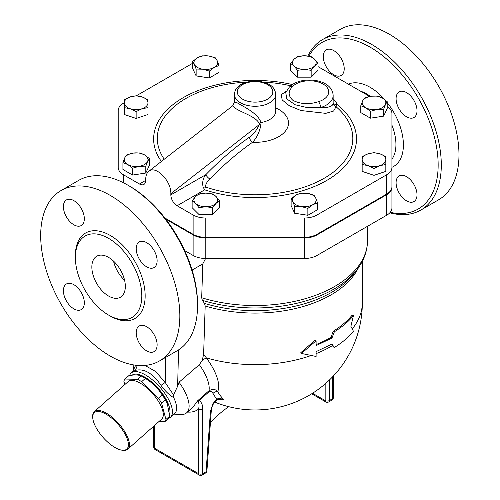 <?xml version="1.0" encoding="UTF-8"?>
<svg xmlns="http://www.w3.org/2000/svg" width="500" height="500" viewBox="0 0 500 500"><rect width="100%" height="100%" fill="white"/><g stroke="black" fill="none" stroke-linecap="round" stroke-linejoin="round"><path stroke-width="0.75" d="M115.019 447.525A24.413 9.969 48.4 0 1 92.725 417.469A24.413 9.969 48.4 0 1 118.006 424.237A24.413 9.969 48.4 0 1 121.7 450.144A24.413 9.969 48.4 0 1 115.019 447.525M121.7 450.144L122.544 450.281A25.156 10.269 -131.6 0 0 127.744 449.219A25.156 10.269 -131.6 0 0 118.737 423.587A25.156 10.269 -131.6 0 0 94.362 411.581A25.156 10.269 -131.6 0 0 92.688 416.613L92.725 417.469M94.362 411.581L128.219 381.556A25.156 10.269 48.4 0 1 152.594 393.562A25.156 10.269 48.4 0 1 161.6 419.2L127.744 449.219M143.3 377.1L145.225 378.212A25.894 10.569 48.4 0 1 166.95 402.719L165.281 399.719A29.225 11.931 -131.6 0 0 162.306 395.106C158.038 388.312 152.394 382.744 145.381 378.387A29.225 11.931 -131.6 0 0 143.3 377.1A29.225 11.931 -131.6 0 0 141.275 376.019C138.469 374.706 134.294 374.606 128.75 375.725L125.006 379.044L137.537 379.331A29.225 11.931 48.4 0 1 141.637 381.7L158.569 398.419A29.225 11.931 48.4 0 1 161.537 403.038L165.944 419.462A29.225 11.931 48.4 0 1 164.812 421.712L158.912 421.575M164.812 421.712L168.55 418.394A29.225 11.931 -131.6 0 0 169.681 416.15L167.288 403.506M124.769 384.619L123.875 381.294A29.225 11.931 48.4 0 1 125.006 379.044M141.275 376.019L137.537 379.331M145.381 378.387L141.637 381.7M162.306 395.106L158.569 398.419M165.281 399.719L161.537 403.038M169.681 416.15L165.944 419.462M132.075 375.194A27.375 11.175 48.4 0 1 156.394 386.394A27.375 11.175 48.4 0 1 169.587 414.031M297.494 70.3L294.075 66.019A11.838 6.831 0 0 0 304.325 69.438L297.494 70.3L297.494 77.169L290.656 70.338L290.656 63.469L294.075 59.188A11.838 6.831 0 0 0 294.075 66.019L290.656 63.469M314.575 66.019L311.163 70.3L304.325 69.438A11.838 6.831 0 0 0 314.575 66.019A11.838 6.831 0 0 0 314.575 59.188L317.994 63.469L314.575 66.019M304.325 55.769L311.163 56.631L314.575 59.188A11.838 6.831 0 0 0 304.325 55.769A11.838 6.831 0 0 0 294.075 59.188L297.494 56.631L304.325 55.769M360.788 105.731L362.556 101.056A11.838 6.831 0 0 0 365.625 107.656L360.788 105.731L360.788 112.6L370.456 118.181L370.456 111.312L365.625 107.656A11.838 6.831 0 0 0 377.056 109.425L370.456 111.312M385.425 104.594L383.656 109.269L377.056 109.425A11.838 6.831 0 0 0 385.425 104.594A11.838 6.831 0 0 0 382.362 97.994L387.194 101.65L385.425 104.594M364.325 98.112L370.931 96.225A11.838 6.831 0 0 0 362.556 101.056L364.325 98.112M370.931 96.225L377.531 96.069L382.362 97.994A11.838 6.831 0 0 0 370.931 96.225M362.156 156.625L368.075 153.787A11.838 6.831 0 0 0 362.156 159.706L362.156 156.625M368.075 165.625L362.156 164.519L362.156 159.706A11.838 6.831 0 0 0 368.075 165.625A11.838 6.831 0 0 0 379.913 165.625L373.994 168.463L368.075 165.625M373.994 152.681L379.913 153.787A11.838 6.831 0 0 0 368.075 153.787L373.994 152.681M385.831 159.706L385.831 164.519L379.913 165.625A11.838 6.831 0 0 0 385.831 159.706A11.838 6.831 0 0 0 379.913 153.787L385.831 156.625L385.831 159.706M300.788 193.169L307.387 193.331A11.838 6.831 0 0 0 295.956 195.1L300.788 193.169M292.894 201.7L291.125 198.75L295.956 195.1A11.838 6.831 0 0 0 292.894 201.7A11.838 6.831 0 0 0 301.262 206.531L294.662 206.375L292.894 201.7M313.988 195.212L315.756 198.162A11.838 6.831 0 0 0 307.387 193.331L313.988 195.212M312.694 204.762L307.863 208.412L301.262 206.531A11.838 6.831 0 0 0 312.694 204.762A11.838 6.831 0 0 0 315.756 198.162L317.525 202.838L312.694 204.762M212.638 193.956L216.056 196.513A11.838 6.831 0 0 0 205.8 193.094L212.638 193.956M195.55 196.513L198.969 193.956L205.8 193.094A11.838 6.831 0 0 0 195.55 196.513A11.838 6.831 0 0 0 195.55 203.35L192.131 200.794L195.55 196.513M219.469 200.794L216.056 203.35A11.838 6.831 0 0 0 216.056 196.513L219.469 200.794L219.469 207.662L212.638 214.494L198.969 214.494L198.969 207.625L195.55 203.35A11.838 6.831 0 0 0 205.8 206.762L198.969 207.625M216.056 203.35L212.638 207.625L205.8 206.762A11.838 6.831 0 0 0 216.056 203.35M149.338 158.531L147.569 161.475A11.838 6.831 0 0 0 144.506 154.875L149.338 158.531L149.338 165.4L145.8 173.019L145.8 166.15L139.2 166.312A11.838 6.831 0 0 0 147.569 161.475L145.8 166.15M133.069 153.106L139.675 152.95L144.506 154.875A11.838 6.831 0 0 0 133.069 153.106A11.838 6.831 0 0 0 124.7 157.938L126.469 154.994L133.069 153.106M127.762 164.544L122.931 162.613L124.7 157.938A11.838 6.831 0 0 0 127.762 164.544A11.838 6.831 0 0 0 139.2 166.312L132.6 168.194L127.762 164.544M147.975 106.613L147.975 107.638L142.056 108.744A11.838 6.831 0 0 0 147.975 102.825L147.975 114.506L136.137 118.45L136.137 111.581L130.219 108.744A11.838 6.831 0 0 0 142.056 108.744L136.137 111.581M142.056 96.906L147.975 99.744L147.975 102.825A11.838 6.831 0 0 0 142.056 96.906A11.838 6.831 0 0 0 130.219 96.906L136.137 95.8L142.056 96.906M124.3 102.825L124.3 99.744L130.219 96.906A11.838 6.831 0 0 0 124.3 102.825A11.838 6.831 0 0 0 130.219 108.744L124.3 107.638L124.3 102.825M311.163 70.3L311.163 77.169L317.994 70.338L317.994 63.469M383.656 109.269L383.656 116.137L387.194 108.519L387.194 101.65M383.656 116.137L370.456 118.181M373.994 168.463L373.994 175.331L385.831 171.388L385.831 163.494M373.994 175.331L362.156 171.388L362.156 163.494M317.525 202.838L317.525 209.706L307.863 215.281L307.863 208.412M307.863 215.281L294.662 213.244L294.662 206.375M294.662 213.244L291.125 205.619L291.125 198.75M212.638 214.494L212.638 207.625M198.969 214.494L192.131 207.662L192.131 200.794M145.8 173.019L132.6 175.062L122.931 169.481L122.931 162.613M132.6 175.062L132.6 168.194M136.137 118.45L124.3 114.506L124.3 106.613M311.163 77.169L297.494 77.169M209.338 71.087L202.738 69.206A11.838 6.831 0 0 0 214.175 67.438L209.338 71.087L209.338 77.956L196.137 75.919L196.137 69.05L194.369 64.375A11.838 6.831 0 0 0 202.738 69.206L196.137 69.05M217.237 60.838L219.006 65.512L214.175 67.438A11.838 6.831 0 0 0 217.237 60.838A11.838 6.831 0 0 0 208.869 56.006L215.469 57.888L217.237 60.838M197.431 57.775L202.262 55.844L208.869 56.006A11.838 6.831 0 0 0 197.431 57.775A11.838 6.831 0 0 0 194.369 64.375L192.6 61.425L197.431 57.775M196.137 75.919L192.6 68.294L192.6 61.425M209.338 77.956L219.006 72.381L219.006 65.512M386.675 194.694A17.938 10.356 0 0 0 391.931 187.375L391.931 207.913A17.938 10.356 180 0 1 386.675 215.238L386.675 194.694L317.006 234.919A17.938 10.356 0 0 1 304.325 237.95L205.8 237.95A17.938 10.356 0 0 1 193.119 234.919L165.756 219.119M184.688 250.588L193.119 255.456A17.938 10.356 180 0 0 205.8 258.488L304.325 258.488A17.938 10.356 180 0 0 317.006 255.456L386.675 215.238M139.45 184A8.875 5.125 -120 0 0 143.894 184.438A8.875 5.125 -120 0 0 145.731 180.375L139.45 184L123.45 174.762A17.938 10.356 180 0 1 118.2 167.438L118.2 130.494M164.913 218.031L193.119 234.312A17.938 10.356 0 0 0 205.8 237.35L304.325 237.35A17.938 10.356 0 0 0 317.006 234.312L386.675 194.094A17.938 10.356 0 0 0 391.931 186.769L391.931 187.375M234.35 102.394L232.669 105.85L234.475 107.475C238.744 111.744 255.994 116.131 259.156 123.45A4.438 2.7 168.2 0 1 260.975 122.537C258 112.875 241.906 105.931 236.844 102.587L234.35 102.394L234.35 94.3A20.712 11.963 0 0 0 240.419 102.756A20.712 11.963 0 0 0 262.994 105.35A20.712 11.963 0 0 0 275.781 94.3C274.481 85.35 268.512 83.763 261.206 81.662C249.688 80.325 241.525 82.456 236.713 88.056C235.825 88.469 235.037 90.55 234.35 94.3M289.212 87.294A4.438 3.2 42.6 0 1 292.481 86.675A19.238 11.106 180 0 1 323.069 84.031A19.238 11.106 180 0 1 318.494 101.688A4.438 1.7 72.9 0 1 320.575 107.575A23.675 13.669 0 0 0 333.144 95.506C332.4 78.037 299.806 75.381 289.212 87.294L285.763 92.513L286.762 98.881L295.1 104.738L307.931 107.769L320.575 107.575M286.438 91.106L281.294 94.663L282.175 99.931L289.269 105.712L300.906 110.525L325.763 113.35L333.612 111.044L336.025 106.719A4.438 4.112 -7.4 0 1 333.144 103.4L333.144 95.506M333.113 102.956C333.162 106.287 328.988 107.831 320.575 107.581M333.144 102.906A4.438 3.562 161.7 0 0 337.088 104.55A28.112 16.231 0 0 0 333.144 98.837M209.825 179.019A4.438 1.456 44.2 0 1 205.837 174.669C203.031 178.031 202.119 182.181 203.1 187.106A4.438 2.519 -8.3 0 0 205.325 186.944A97.762 56.444 180 0 0 326.275 177.025A97.762 56.444 180 0 0 336.025 106.719L337.088 104.55A101.425 58.556 0 0 1 330.594 178.088A101.425 58.556 0 0 1 204.694 189.825L205.325 186.944C205.75 184.006 207.25 181.363 209.825 179.019A235.738 136.1 -60 0 1 252.544 142.281C256.706 137.981 259.5 132.175 260.919 124.856L260.975 122.537A20.712 11.963 180 0 0 275.781 111.075L275.781 94.3M203.1 187.106L204.694 189.825L177.119 205.744A8.875 5.125 -120 0 1 170.837 194.875L170.837 193.663C171.369 180.869 155.688 164.975 148.781 171.312C146.788 172.938 145.769 175.556 145.731 179.169L145.731 180.375M387.194 106.569A17.756 10.25 180 0 1 391.931 113.537L391.931 167.438A17.938 10.356 180 0 1 386.675 174.762L317.006 214.988A17.938 10.356 180 0 1 304.325 218.019L205.8 218.019A17.938 10.356 180 0 1 193.119 214.988L177.119 205.744M317.994 66.6L369.688 96.45M216.812 59.981L293.325 59.981M118.2 167.438L118.2 110.556A17.938 10.356 180 0 1 123.45 103.238L124.3 102.75M136.312 95.812L192.6 63.312M259.156 123.45L259 124.819A4.438 1.487 -164.6 0 1 260.919 124.856M170.837 193.663L259 124.819C256.812 130.137 253.6 134.281 249.363 137.238A4.438 2.275 -125.1 0 0 252.544 142.281A33.425 19.294 0 0 0 286.2 130.05A33.425 19.294 0 0 0 275.781 107.894M391.931 186.769L391.931 167.438M331.519 344.331L333.294 346.887L334.375 347.469C342.188 342.65 348.544 337.256 353.431 331.287L350.9 326.337L353.431 315.581C348.544 321.55 342.188 326.944 334.375 331.769L331.962 338.038L316.1 345.606L316.1 340.775L301.444 353.45L316.1 356.475L316.1 351.644L331.962 344.075L334.375 347.469M316.1 344.569A107.275 61.931 0 0 0 330.919 337.431L333.294 331.181A107.275 61.931 0 0 0 352.094 315.219L353.431 315.581M316.1 340.775L315.269 340.062L300.812 352.675L301.444 353.45M330.919 337.431L331.962 338.038M333.294 331.181L334.375 331.769M192.106 270.081L202.787 263.913L201.694 297.744L202.325 300.312L204.544 303.425L205.181 305.988L203.625 354.231L202.256 360.369L199.344 364.669L179.05 382.206L177.631 386.287L173.519 394.881L173.75 397.7C169.163 395.006 164.906 390.887 160.975 385.325A4.2 0.356 146.5 0 0 165.175 382.406L155.606 371.488L144.963 365.425M217.394 399.731A76.381 47.775 -115.5 0 0 224.006 399.806A100.712 58.144 -60 0 1 217.669 391.631A42.362 17.294 -131.6 0 0 206.337 357.875L203.625 354.231M168.619 418.312A29.594 12.081 -131.6 0 0 170.469 417.262A29.594 12.081 -131.6 0 0 159.875 387.106A29.594 12.081 -131.6 0 0 131.2 372.981A29.594 12.081 -131.6 0 0 129.6 375.569M131.2 372.981L135.169 370.431C143.988 368.156 152.587 373.119 160.975 385.325M170.469 417.262L174.65 413.556A29.594 12.081 -131.6 0 0 173.75 397.7M228.8 406.706A73.981 42.713 120 0 0 210.4 422.844M216.556 400.213L219.856 399.212L224.006 399.806C221.306 398.506 218.925 398.256 216.863 399.056L212.919 403.669L213.381 403.95L216.556 400.213A2.956 1.425 -127.1 0 0 216.863 399.056A104.881 60.55 120 0 1 212.981 393.5A4.438 3.444 -30.5 0 1 217.669 391.631C215.675 389.144 212.781 388.837 208.981 390.725A4.438 1.812 -131.6 0 0 209.056 391.725C210.912 391.106 212.219 391.694 212.981 393.5M211.319 410.188L211.319 410.188A2.956 1.55 -175.8 0 1 210.463 411.181L206.062 471.731A2.956 1.55 4.2 0 0 206.925 470.737L211.319 410.188C211.287 408.656 211.975 406.575 213.381 403.95M202.75 409.1A2.956 1.706 180 0 1 198.569 409.1L198.569 473.644A2.956 1.706 0 0 0 202.75 473.644L202.75 409.1C202.756 404.944 201.537 402.1 199.094 400.562A2.956 2.394 106.9 0 1 198.188 401.719C199.175 403.569 199.306 406.031 198.569 409.1C195.487 411.463 191.794 412.444 187.5 412.05M209.056 391.725L199.094 400.562L197.444 400.956L198.188 401.719M199.344 364.669A36.987 15.1 48.4 0 1 208.981 390.725L197.444 400.956L193.156 407.038M173.162 414.875L181.737 414.569A36.987 15.1 -131.6 0 0 186.631 412.819A36.987 15.1 -131.6 0 0 179.05 382.206M311 355.544A107.275 61.931 180 0 1 206.337 357.875A8.875 1.713 -36.5 0 0 202.256 360.369M390.219 212.325A96.175 55.525 -120 0 0 421.725 104.306A96.175 55.525 -120 0 0 308.925 56.175M406.55 92.613A14.794 8.544 60 0 1 416.219 105.656A14.794 8.544 60 0 1 413.95 117.513A14.794 8.544 60 0 1 399.15 108.969A14.794 8.544 60 0 1 399.15 91.881A14.794 8.544 60 0 1 406.55 92.613M417.013 194.794A14.794 8.544 60 0 1 413.95 201.569A14.794 8.544 60 0 1 399.15 193.025A14.794 8.544 60 0 1 399.15 175.944A14.794 8.544 60 0 1 410.556 179.906A14.794 8.544 60 0 1 417.013 194.794M323.288 56.625A14.794 8.544 60 0 1 326.356 49.85A14.794 8.544 60 0 1 341.15 58.394A14.794 8.544 60 0 1 341.15 75.481A14.794 8.544 60 0 1 329.75 71.519A14.794 8.544 60 0 1 323.288 56.625M307.875 56.019A98.394 56.806 60 0 1 322.519 39.594A98.394 56.806 60 0 1 420.913 96.394A98.394 56.806 60 0 1 420.919 210.019L438.6 199.806A98.394 56.806 -120 0 0 438.6 86.188A98.394 56.806 -120 0 0 340.2 29.388M420.919 210.019A98.394 56.806 60 0 1 389.787 212.819M113.513 261.094A23.675 13.669 -120 0 0 124.588 280.269M108.588 296.05A23.675 13.669 60 0 1 93.125 275.194A23.675 13.669 60 0 1 96.75 256.219A23.675 13.669 60 0 1 120.425 269.887A23.675 13.669 60 0 1 120.425 297.225A23.675 13.669 60 0 1 108.588 296.05M63.4 206.669A14.794 8.544 60 0 1 66.469 199.9A14.794 8.544 60 0 1 81.263 208.444A14.794 8.544 60 0 1 81.263 225.525A14.794 8.544 60 0 1 69.862 221.562A14.794 8.544 60 0 1 63.4 206.669M73.863 308.85A14.794 8.544 60 0 1 64.2 295.812A14.794 8.544 60 0 1 66.463 283.956A14.794 8.544 60 0 1 81.263 292.5A14.794 8.544 60 0 1 81.263 309.587A14.794 8.544 60 0 1 73.863 308.85M157.125 344.844A14.794 8.544 60 0 1 154.056 351.613A14.794 8.544 60 0 1 139.262 343.069A14.794 8.544 60 0 1 139.262 325.988A14.794 8.544 60 0 1 150.669 329.95A14.794 8.544 60 0 1 157.125 344.844M146.662 242.662A14.794 8.544 60 0 1 156.325 255.7A14.794 8.544 60 0 1 154.062 267.556A14.794 8.544 60 0 1 139.262 259.012A14.794 8.544 60 0 1 139.262 241.925A14.794 8.544 60 0 1 146.662 242.662M108.588 315.081A46.975 27.125 -120 0 0 132.081 317.406A46.975 27.125 -120 0 0 132.075 263.156A46.975 27.125 -120 0 0 85.1 236.038A46.975 27.125 -120 0 0 77.9 273.688A46.975 27.125 -120 0 0 108.588 315.081M110.262 356.094A98.394 56.806 60 0 1 45.981 269.387A98.394 56.806 60 0 1 61.069 190.544A98.394 56.806 60 0 1 159.462 247.35A98.394 56.806 60 0 1 159.462 360.969A98.394 56.806 60 0 1 110.262 356.094M197.519 305.719L197.519 303.906A96.175 55.525 -120 0 0 129.512 186.112L127.944 185.206A98.394 56.806 60 0 1 197.519 305.719A98.394 56.806 60 0 1 177.144 350.763L159.462 360.969M61.069 190.544L78.75 180.338A98.394 56.806 60 0 1 127.944 185.206M136.088 365.269L135.706 365.394A4.2 3.413 -109.7 0 1 135.169 370.431M135.7 365.219L132.6 371.744M173.519 394.881L165.175 382.406L165.8 357.312M205.594 258.488L202.787 263.913M242.506 99.131A17.756 10.25 180 0 1 250.469 81.981A17.756 10.25 180 0 1 272.213 94.537A17.756 10.25 180 0 1 242.506 99.131M318.494 101.688C309.188 104.669 300.681 104.231 292.962 100.388C288.05 95.962 287.894 91.388 292.481 86.675M292.438 84.562A101.425 58.556 0 0 0 182.763 97.931A101.425 58.556 0 0 0 161.394 161.462M164.244 159.238A97.762 56.444 180 0 1 246.969 82.106M263.163 82.106A97.762 56.444 180 0 1 290.775 85.812M249.363 137.238A240.156 138.656 120 0 0 205.837 174.669L170.837 194.875M123.45 182.781L123.45 174.762M386.675 194.094L386.675 174.762M317.006 234.312L317.006 214.988M304.325 237.35L304.325 218.019M205.8 237.35L205.8 218.019M193.119 234.312L193.119 214.988M332.413 345.613A107.275 61.931 180 0 1 316.1 353.631M362.337 261.275L362.337 302.7A107.275 61.931 180 0 1 352.25 328.919M205.181 305.988A107.275 61.931 0 0 0 358.456 267.663M325.163 383.9L325.163 400.556A2.956 1.706 0 0 0 329.35 400.556L329.35 380.087M311.712 393.794L325.775 401.912A2.956 1.706 -60 0 1 325.163 400.556L312.544 393.269M328.738 401.912A2.956 1.706 -120 0 0 329.35 400.556L332.488 398.744A2.956 1.706 60 0 1 331.875 400.1L328.738 401.912A2.956 2.956 0 0 1 325.775 401.912M332.488 376.95L332.488 398.744A2.956 1.706 0 0 0 333.35 397.537L333.35 376.037M205.45 473.088L202.138 475A2.956 1.706 -120 0 0 202.75 473.644L206.062 471.731A2.956 1.706 60 0 1 205.45 473.088A2.956 2.956 0 0 0 206.925 470.737M212.919 403.669L210.463 411.181M153.756 426.15L153.756 447.069A2.956 1.706 0 0 0 154.625 448.275A2.956 1.706 120 0 0 155.238 449.631L199.181 475A2.956 1.706 -60 0 1 198.569 473.644L154.625 448.275L154.625 425.381M360.569 91.181A41.219 23.8 60 0 1 366.788 94A41.219 23.8 60 0 1 370.363 96.319M391.931 125.144A41.219 23.8 60 0 1 391.931 159.194M384.619 99.494A47.019 27.15 -120 0 0 370.15 87.319A47.019 27.15 -120 0 0 348.356 84.131M391.931 167.294A47.019 27.15 -120 0 0 387.194 102.587M109.412 315.544A49.344 28.487 -120 0 0 110.262 316.044A49.344 28.487 -120 0 0 145.156 295.575A49.344 28.487 -120 0 0 109.7 235.144A49.344 28.487 -120 0 0 75.381 256.594M177.631 386.287L178.538 349.906M202.325 300.312A111.463 64.35 0 0 0 356.812 269.887L353.894 273.656A108.263 62.506 180 0 1 204.544 303.425M367.512 226.294L367.512 240.6A112.45 64.925 180 0 1 201.694 297.744M193.119 255.456L193.119 234.919M205.8 258.488L205.8 237.95M317.006 255.456L317.006 234.919M304.325 258.488L304.325 237.95M275.95 112.006L275.781 111.075M232.681 105.794L148.781 171.312M331.875 400.1A2.956 2.956 0 0 0 333.35 397.537M214.675 402.075A107.275 107.275 0 0 0 362.337 302.7M199.181 475A2.956 2.956 0 0 0 202.138 475M153.756 447.069A2.956 2.956 0 0 0 155.238 449.631M193.2 406.994L186.631 412.819M340.206 29.381L322.525 39.594M133.175 364.844L133.3 369.913M356.812 269.887C363.837 260.837 367.406 251.069 367.512 240.6"/></g></svg>
